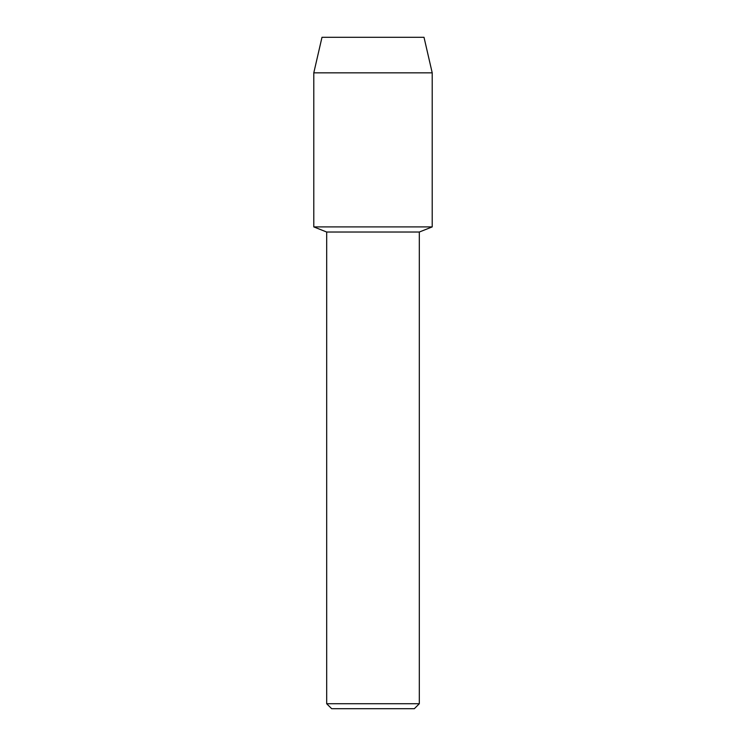 <?xml version="1.0" encoding="UTF-8"?>
<svg xmlns="http://www.w3.org/2000/svg" width="746" height="746" viewBox="0 0 746 746"><rect width="100%" height="100%" fill="white"/><g stroke="black" fill="none" stroke-linecap="round" stroke-linejoin="round"><path stroke-width="1.12" d="M424.008 37.3L321.992 37.3L424.008 37.3L432.214 72.856L432.214 226.905L373 226.905L432.214 226.905L419.317 232.025L419.317 703.73L326.683 703.73L331.662 708.7L414.338 708.7L419.317 703.73M326.683 703.73L326.683 232.025L419.317 232.025M321.992 37.3L313.786 72.856L313.786 226.905L373 226.905L313.786 226.905L326.683 232.025M313.786 72.856L432.214 72.856"/></g></svg>
